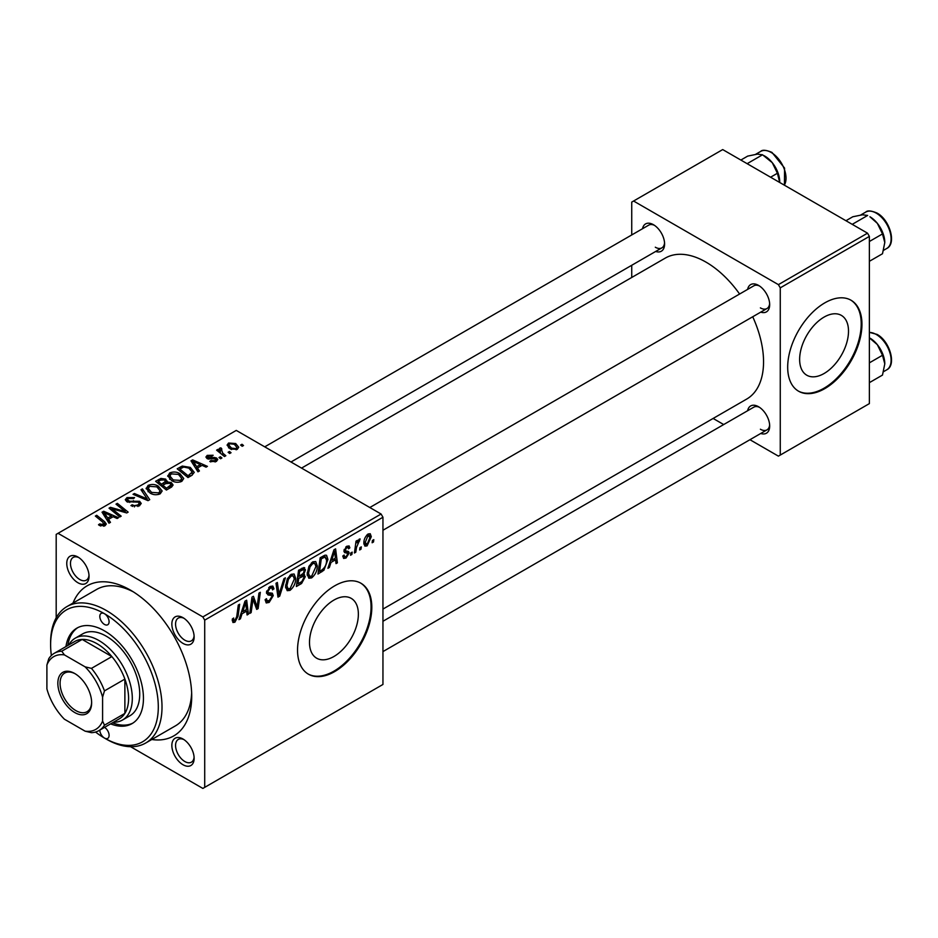 <?xml version="1.0" encoding="UTF-8"?>
<svg xmlns="http://www.w3.org/2000/svg" width="938" height="938" viewBox="0 0 938 938"><rect width="100%" height="100%" fill="white"/><g stroke="black" fill="none" stroke-linecap="round" stroke-linejoin="round"><path stroke-width="1.41" d="M333.928 656.494A34.554 19.944 120 0 0 356.51 626.045A34.554 19.944 120 0 0 351.211 598.362A34.554 19.944 120 0 0 333.928 600.074A34.554 19.944 120 0 0 311.357 630.524A34.554 19.944 120 0 0 316.657 658.206A34.554 19.944 120 0 0 333.928 656.494M334.678 671.585A52.516 30.321 120 0 0 368.986 625.318A52.516 30.321 120 0 0 360.931 583.237A52.516 30.321 120 0 0 334.678 585.84A52.516 30.321 120 0 0 300.371 632.106A52.516 30.321 120 0 0 308.414 674.188A52.516 30.321 120 0 0 334.678 671.585M308.051 673.976A52.516 30.321 120 0 0 333.928 671.162A52.516 30.321 120 0 0 368.142 625.224A52.516 30.321 120 0 0 360.555 583.026M182.992 764.74A15.758 9.099 60 0 1 171.853 745.44A15.758 9.099 60 0 1 182.992 739.015L182.992 739.015A15.758 9.099 60 0 1 194.131 758.303A15.758 9.099 60 0 1 182.992 764.74M183.965 739.625A13.132 7.574 -120 0 0 178.279 739.437A13.132 7.574 -120 0 0 176.274 749.954A13.132 7.574 -120 0 0 184.845 761.527A13.132 7.574 -120 0 0 191.411 762.172A13.132 7.574 -120 0 0 194.084 757.165M77.901 582.733A15.758 9.099 60 0 1 66.762 563.433A15.758 9.099 60 0 1 77.901 557.008L77.901 557.008A15.758 9.099 60 0 1 89.04 576.295A15.758 9.099 60 0 1 77.901 582.733M78.874 557.606A13.132 7.574 -120 0 0 73.199 557.418A13.132 7.574 -120 0 0 71.182 567.947A13.132 7.574 -120 0 0 79.765 579.508A13.132 7.574 -120 0 0 86.331 580.165A13.132 7.574 -120 0 0 89.004 575.146M182.992 643.398A15.758 9.099 60 0 1 171.853 624.098A15.758 9.099 60 0 1 182.992 617.673L182.992 617.673A15.758 9.099 60 0 1 194.131 636.961A15.758 9.099 60 0 1 182.992 643.398M183.965 618.283A13.132 7.574 -120 0 0 178.279 618.095A13.132 7.574 -120 0 0 176.274 628.612A13.132 7.574 -120 0 0 184.845 640.185A13.132 7.574 -120 0 0 191.411 640.83A13.132 7.574 -120 0 0 194.084 635.823M747.621 289.385A15.758 9.099 60 0 1 758.537 285.387L758.537 285.387A15.758 9.099 60 0 1 769.676 304.674A15.758 9.099 60 0 1 760.753 312.131M759.51 285.996A13.132 7.574 -120 0 0 753.835 285.809L369.818 507.517M642.53 228.72A15.758 9.099 60 0 1 653.458 224.71L653.458 224.71A15.758 9.099 60 0 1 664.596 244.009A15.758 9.099 60 0 1 655.662 251.454M654.419 225.319A13.132 7.574 -120 0 0 648.744 225.132L264.739 446.84M747.621 410.727A15.758 9.099 60 0 1 758.537 406.729L758.537 406.729A15.758 9.099 60 0 1 769.676 426.016A15.758 9.099 60 0 1 760.753 433.473M759.51 407.338A13.132 7.574 -120 0 0 753.835 407.151L382.95 621.273M73.012 603.075A86.648 50.031 60 0 1 130.452 590.119L130.452 590.119A86.648 50.031 60 0 1 191.715 696.242A86.648 50.031 60 0 1 151.78 739.507M133.302 591.843A78.769 45.481 -120 0 0 96.637 589.439L66.926 606.593A78.769 45.481 60 0 1 106.311 610.486A78.769 45.481 60 0 1 157.772 679.898A78.769 45.481 60 0 1 145.695 743.025A78.769 45.481 60 0 1 106.311 739.121L104.458 738.054A76.142 43.957 -120 0 0 158.299 706.959A76.142 43.957 -120 0 0 104.458 613.71A6.566 3.787 -120 0 0 101.175 613.382A6.566 3.787 -120 0 0 100.167 618.646A6.566 3.787 -120 0 0 104.458 624.427A6.566 3.787 -120 0 0 107.741 624.755A6.566 3.787 -120 0 0 108.738 619.49A6.566 3.787 -120 0 0 104.458 613.71A76.142 43.957 -120 0 0 50.617 644.793A76.142 43.957 -120 0 0 51.355 655.51M382.95 609.079L746.695 399.072A81.395 46.994 -120 0 0 752.722 316.763M739.601 294.016A81.395 46.994 -120 0 0 705.997 262.124A81.395 46.994 -120 0 0 665.3 258.091L301.555 468.097M824.08 373.512A34.554 19.944 120 0 0 846.651 343.062A34.554 19.944 120 0 0 841.351 315.379A34.554 19.944 120 0 0 824.08 317.091A34.554 19.944 120 0 0 801.498 347.541A34.554 19.944 120 0 0 806.797 375.223A34.554 19.944 120 0 0 824.08 373.512M824.819 388.613A52.516 30.321 120 0 0 859.126 342.335A52.516 30.321 120 0 0 851.071 300.254A52.516 30.321 120 0 0 824.819 302.857A52.516 30.321 120 0 0 790.511 349.124A52.516 30.321 120 0 0 798.566 391.205A52.516 30.321 120 0 0 824.819 388.613M798.191 390.994A52.516 30.321 120 0 0 824.08 388.18A52.516 30.321 120 0 0 858.282 342.241A52.516 30.321 120 0 0 850.696 300.043M381.086 514.024L382.95 517.237L204.707 620.135L202.854 616.923L381.086 514.024L236.27 430.413L56.186 534.39L56.186 617.825M204.707 620.135L204.707 787.357L202.854 788.424L130.593 746.707M317.29 565.919C317.314 570.667 315.426 574.666 311.627 577.902L308.837 578.23L307.16 573.986L308.942 566.317L312.8 561.827L315.707 561.545L317.29 565.919L315.801 565.051M330.973 562.437L329.379 567.455L327.913 568.299L333.951 549.809L335.605 548.859L337.387 562.835L336.027 563.621L335.593 559.775L330.973 562.437L330.012 561.885M234.887 622.211L232.941 622.504L232.343 618.998L233.703 618.025L233.574 619.397L234.969 620.405L236.739 616.559L238.299 605.033L239.671 604.236L238.064 616.172L234.887 622.211L232.225 620.675M232.272 619.537L234.969 620.405M265.137 599.734L266.826 600.707L269.253 600.613L271.891 596.58L271.539 595.466L268.01 594.95L266.486 592.546L270.121 586.461L272.806 586.062L273.919 588.618L272.559 589.885L271.914 587.985L270.074 588.243L267.834 591.679L268.338 592.722L272.337 593.215L273.239 595.653L269.159 602.419L266.216 602.946L265.137 599.663L266.486 598.702L267.107 600.977L265.137 599.851M266.673 590.999L268.338 592.722M285.387 577.843L279.712 596.134L277.976 597.131L275.995 583.272L277.355 582.486L279.055 594.364L283.933 578.687L285.387 577.843M295.681 578.383C295.704 583.143 293.817 587.141 290.018 590.377L287.227 590.694L285.562 586.461L287.345 578.793L291.202 574.302L294.098 574.009L295.681 578.383L294.204 577.527M373.805 539.667L373.5 541.988L372.14 542.762L372.421 540.464L373.805 539.667M382.95 517.237L382.95 684.459L204.707 787.357M303.689 567.537L305.471 569.894L303.689 574.595L305.307 576.682L301.567 583.518L296.361 586.52L298.554 570.245L304.651 567.678M302.728 574.044L304.557 574.748M242.027 613.792L240.433 618.81L238.967 619.655L245.006 601.164L246.659 600.214L248.429 614.191L247.081 614.976L246.635 611.13L242.027 613.792L241.066 613.241M252.533 602.665L251.138 612.62L249.778 613.417L251.994 597.119L253.424 596.298L257.141 606.886L258.947 593.109L260.318 592.324L258.126 608.598L256.695 609.419L252.955 598.866L252.533 602.665L251.337 601.973M347.552 553.162L344.621 552.634L343.953 551.04L346.79 546.291L349.088 545.928L349.862 547.827L348.514 548.812L347.998 547.511L346.732 547.698L345.313 550.02L345.442 550.817L348.514 551.462L349.194 553.057L346.005 558.051L343.625 558.438L342.78 556.023L344.129 555.038L344.703 556.832L346.063 556.656L347.834 553.948L343.953 551.075L347.353 553.045M344.07 550.031L346.556 551.145M323.903 570.257L317.97 574.044L320.163 557.77L325.064 555.144L326.553 555.308L327.925 559.435L323.903 570.257L322.602 569.518M371.296 536.7L367.086 545.881L364.917 546.127L363.874 543.383C363.745 539.655 365.175 536.513 368.153 533.968L370.252 533.734L371.296 536.7L369.666 535.762M361.318 546.877L361.001 549.199L359.653 549.973L359.934 547.675L361.318 546.877M356.487 547.44L355.795 552.201L354.435 552.998L356.03 541.156L357.39 540.37L357.05 542.821L359.242 539.104L360.157 538.975L356.487 547.44L355.268 546.748M352.207 552.13L351.891 554.464L350.542 555.237L350.824 552.928L352.207 552.13M221.931 457.99L220.582 458.764L219 457.533L220.383 456.736L221.931 457.99M231.041 452.726L229.693 453.5L228.122 452.268L229.493 451.471L231.041 452.726M167.773 476.316L169.672 472.951C173.319 471.497 176.743 471.755 179.944 473.702L183.742 478.509L181.831 481.335C178.29 482.742 174.937 482.519 171.748 480.666L167.726 475.742M199.419 470.982L197.953 471.826L190.989 460.839L192.642 459.89L207.415 466.362L206.067 467.147L202.08 465.354L197.472 468.015L199.419 470.982M171.607 487.045L166.401 490.046L155.602 481.276L160.937 478.439L165.674 479.107L167.058 481.968L171.302 482.554L173.084 485.028L171.607 487.045M167.316 481.124L167.058 483M149.74 499.661L148.016 500.658L133.032 494.303L134.404 493.517L147.243 498.969L140.97 489.718L142.424 488.886L149.74 499.661M103.661 526.206L102.981 522.278L95.348 516.064L96.708 515.279L104.634 521.704L106.299 524.037L105.091 525.643L99.557 525.514L98.502 524.764L99.686 523.885L103.661 524.717L104.294 523.85L104.294 526.019M121.178 516.158L119.818 516.944L109.043 508.161L110.461 507.329L125.211 511.55L115.995 504.14L117.367 503.354L128.154 512.125L126.736 512.945L111.974 508.748L121.178 516.158M202.854 616.923L58.039 533.312M110.473 522.337L109.007 523.181L102.043 512.195L103.696 511.245L118.469 517.717L117.109 518.503L113.135 516.709L108.515 519.371L110.473 522.337M139.363 505.852L130.945 505.629L132.141 504.761L134.392 505.664L137.933 504.925L139.246 503.319L138.402 502.147L126.806 501.689L125.282 499.708L126.993 497.597L134.556 497.574L133.618 498.606L128.471 498.5L127.322 499.86L129.749 501.232L139.621 501.291L141.228 503.448L139.363 505.852M146.176 488.792L148.075 485.427C151.722 483.973 155.145 484.219 158.346 486.177L162.145 490.984L160.222 493.81C156.693 495.217 153.328 494.994 150.15 493.142L146.117 488.217M209.784 461.496L210.792 460.523L215.083 460.769L215.412 458.905L207.064 458.565L205.914 457.029L207.204 455.376L213.149 455.258L211.965 456.138L208.33 456.091L208.201 457.662L214.263 457.463L216.655 458.061L217.745 459.597L216.209 461.484L209.784 461.496M215.986 461.602L215.412 458.905M208.33 456.091L208.201 459.022M191.844 475.355L187.999 477.571L177.2 468.801L182.265 466.069L190.285 467.394L194.248 472.377L191.844 475.355M237.291 449.314L230.314 448.997L227.066 445.104L228.567 443.041L235.673 443.51L238.721 447.215L237.291 449.314M220.922 447.86L222.74 453.148L225.835 455.727L224.463 456.525L216.608 450.146L217.979 449.349L219.586 450.674L219.656 448.188L220.922 447.86L221.86 449.021L220.395 450.076L220.395 453.218M219.093 449.173L219.656 448.188L219.656 452.62M243.528 445.515L242.18 446.289L240.609 445.058L241.992 444.26L243.528 445.515M867.521 233.175L869.374 236.399L780.264 287.849L778.399 284.636L867.521 233.175L722.706 149.576L631.731 202.092L631.731 234.957M631.731 265.278L631.731 277.472M780.264 287.849L780.264 455.071L778.399 456.138L749.943 439.711M723.69 424.551L713.126 418.454M780.264 455.071L869.374 403.61L869.374 236.399M778.399 284.636L633.584 201.025M760.39 307.887A13.132 7.574 -120 0 0 766.956 308.543A13.132 7.574 -120 0 0 769.641 303.537M655.31 247.222A13.132 7.574 -120 0 0 661.876 247.878A13.132 7.574 -120 0 0 664.55 242.86M760.39 429.229A13.132 7.574 -120 0 0 766.956 429.885A13.132 7.574 -120 0 0 769.641 424.867M145.695 743.025L175.406 725.871A78.769 45.481 -120 0 0 191.645 692.912M110.461 509.322L110.461 507.329M125.211 512.535L125.211 511.55M117.367 505.265L117.367 503.354M111.974 510.553L111.974 508.748M103.696 514.798L103.696 511.245M108.515 522.419L108.515 519.371M105.677 514.798L107.741 518.069L111.423 515.935L104.106 512.652L105.677 514.798L105.677 517.94M107.741 521.188L107.741 518.069M104.106 515.443L104.106 512.652M111.423 517.694L111.423 515.935M99.686 525.585L99.686 523.885M100.694 526.042L100.694 524.612M96.708 517.178L96.708 515.279M104.634 525.878L104.634 521.704M132.141 506.227L132.141 504.761M132.539 506.403L132.539 505.007M134.392 506.895L134.392 505.664M137.933 506.52L137.933 504.925M126.993 501.783L126.993 497.597M128.072 502.229L128.072 500.857M129.749 502.487L129.749 501.232M139.621 505.688L139.621 501.291M134.404 494.877L134.404 493.517M147.243 500.329L147.243 498.969M142.424 491.899L142.424 488.886M148.075 491.688L148.075 485.427M158.346 487.912L158.346 486.177M148.204 491.817L148.204 488.358L151.557 492.391L158.803 492.872L160.117 490.879L156.857 486.869L149.541 486.33L148.239 488.757L148.239 491.829M151.557 493.834L151.557 492.391M158.803 494.408L158.803 492.872M160.937 479.951L160.937 478.439M165.674 483.645L165.674 479.107M171.302 487.221L171.302 482.554M158.229 481.511L161.594 484.243L165.451 481.393L165.451 483.774L165.451 481.393L164.385 479.916L160.539 480.174L158.229 481.511L158.229 483.41M161.594 486.142L161.594 484.243M162.86 485.274L166.507 488.229L171.021 484.77L169.919 483.305L165.721 483.621L162.86 485.274L162.86 487.174M166.507 489.988L166.507 488.229M170.294 487.795L170.294 485.966M210.792 461.977L210.792 460.523M215.083 462L215.083 460.769M207.204 458.647L207.204 455.376M209.104 459.163L209.104 458.025M214.263 458.588L214.263 457.463M216.655 461.203L216.655 458.061M192.642 463.442L192.642 459.89M197.472 471.064L197.472 468.015M194.635 463.454L196.687 466.714L200.369 464.58L193.052 461.297L194.635 463.454L194.635 466.585M196.687 469.832L196.687 466.714M193.052 464.087L193.052 461.297M200.369 466.338L200.369 464.58M182.265 467.64L182.265 466.069M190.285 469.094L190.285 467.394M179.826 469.035L188.104 475.754L192.208 472.095L188.855 468.121L183.719 467.042L179.826 469.035L179.826 470.935M188.104 477.512L188.104 475.754M189.839 476.516L189.839 474.757M169.672 479.224L169.672 472.951M179.944 475.437L179.944 473.702M169.813 479.341L169.813 475.883L173.167 479.916L180.413 480.397L181.714 478.403L178.454 474.405L171.15 473.854L169.837 476.281L169.837 479.365M173.167 481.358L173.167 479.916M180.413 481.944L180.413 480.397M228.567 447.754L228.567 443.041M235.673 445.28L235.673 443.51M229.693 443.756L228.837 445.034L231.522 448.13L236.118 448.622L236.892 447.403L234.312 444.284L229.693 443.756M231.522 449.56L231.522 448.13M236.118 449.806L236.118 448.622M229.493 453.359L229.493 451.471M217.979 451.248L217.979 449.349M219.586 452.562L219.586 450.674M220.383 458.612L220.383 456.736M241.992 446.148L241.992 444.26M372.327 541.308L373.5 541.988M300.043 582.639L301.567 583.518M302.317 568.076L305.471 569.894M301.895 574.713L305.307 576.682M299.668 571.359L298.988 576.424L303.373 573.27L304.123 570.738L303.642 569.518L299.668 571.359L298.495 570.679M297.815 575.756L298.988 576.424M300.465 569.143L301.989 570.023M298.73 578.336L297.991 583.823L301.848 581.513L303.959 577.421L303.502 576.155L298.73 578.336L297.557 577.656M296.818 583.155L297.991 583.823M300.066 575.803L301.59 576.682M285.656 587.856L290.018 590.377M288.4 579.332L286.911 585.758L288.06 588.724L290.123 588.56L294.333 579.004L293.184 575.909L291.155 576.073L288.4 579.332L287.368 578.734M285.621 585.007L286.911 585.758M289.83 575.311L291.155 576.073M277.671 594.962L279.712 596.134M277.449 593.437L279.055 594.364M265.149 600.097L269.159 602.419M270.156 586.449L273.919 588.618M269.874 586.625L273.908 588.958M268.749 587.481L270.074 588.243M266.533 591.784L273.239 595.653M232.577 618.822L233.574 619.397M236.892 615.492L238.064 616.172M239.436 618.236L240.433 618.81M246.882 613.3L248.429 614.191M245.123 610.251L246.635 611.13M244.56 606.124L242.766 611.611L246.448 609.489L245.639 602.431L244.56 606.124L243.575 605.549M241.781 611.048L242.766 611.611M244.759 601.926L245.639 602.431M249.977 611.951L251.138 612.62M255.335 605.842L257.141 606.886M255.886 607.308L258.126 608.598M251.841 598.233L252.955 598.866M347.001 546.174L349.862 547.827M345.712 547.112L346.732 547.698M344.246 549.398L345.313 550.02M344.058 550.09L349.194 553.057M342.78 556.187L346.005 558.051M328.382 566.88L329.379 567.455M335.839 561.944L337.387 562.835M334.069 558.896L335.593 559.775M333.506 554.768L331.712 560.256L335.405 558.133L334.585 551.087L333.506 554.768L332.521 554.194M330.727 559.693L331.712 560.256M333.705 550.571L334.585 551.087M320.292 570.949L321.816 571.828M326.447 558.579L327.925 559.435M321.277 558.884L319.588 571.359L321.324 570.351C324.9 567.9 326.659 564.488 326.576 560.115L324.935 557.02L321.277 558.884L320.104 558.204M318.416 570.679L319.588 571.359M323.2 556.011L325.638 557.149L323.434 555.882M307.265 575.381L311.627 577.902M310.009 566.857L308.508 573.282L309.669 576.26L311.721 576.096L315.942 566.529L314.793 563.433L312.753 563.609L310.009 566.857L308.977 566.259M307.218 572.532L308.508 573.282M311.439 562.847L312.753 563.609M363.897 544.04L367.086 545.881M367.59 534.32L369.232 535.27L368.095 535.364L365.222 542.445L367.098 544.509L369.947 537.474L367.063 534.766M363.967 541.718L365.222 542.445M363.874 543.43L367.098 544.509M359.829 548.519L361.001 549.199M354.623 551.532L355.795 552.201M355.889 542.152L357.05 542.821M358.246 540.194L359.617 540.991M358.046 540.523L358.937 541.038M350.718 553.783L351.891 554.464M99.815 730.092A6.566 3.787 -120 0 0 104.458 738.054A6.566 3.787 -120 0 0 107.741 738.37A6.566 3.787 -120 0 0 108.761 733.164A6.566 3.787 -120 0 0 104.528 727.372M110.59 723.878A55.143 31.833 -120 0 0 132.024 723.632A55.143 31.833 -120 0 0 140.477 679.44A55.143 31.833 -120 0 0 104.458 630.852A55.143 31.833 -120 0 0 76.881 628.132A55.143 31.833 -120 0 0 65.953 646.563M77.831 627.616A55.143 31.833 -120 0 0 67.806 645.496M68.802 644.922A47.263 27.284 60 0 1 75.251 638.168L82.685 633.877A47.263 27.284 60 0 1 106.311 636.222A47.263 27.284 60 0 1 137.183 677.869A47.263 27.284 60 0 1 129.936 715.741L122.515 720.021A47.263 27.284 60 0 1 113.439 722.237M50.617 644.793L50.617 642.647A78.769 45.481 60 0 1 66.926 606.593M95.547 732.05A76.142 43.957 -120 0 0 104.458 738.054L106.311 739.121M112.443 722.811A55.143 31.833 -120 0 0 132.938 723.069M884.792 242.508A21.011 12.135 60 0 0 877.358 223.361A21.011 12.135 -120 0 0 869.936 216.772L877.358 223.361L882.494 233.925L884.792 242.508L882.494 253.741L869.374 261.315M869.374 241.5L882.494 233.925M852.22 224.346L867.638 215.447L862.503 214.79L852.783 216.772L845.947 220.723M869.374 337.844L877.358 344.703A21.011 12.135 -120 0 0 869.936 338.114L869.374 337.797M869.374 362.842L882.494 355.268L884.792 363.85L882.494 375.083L869.374 382.657M884.792 363.85A21.011 12.135 60 0 0 877.358 344.703L882.494 355.268M770.579 177.212L777.414 173.26L779.701 182.476M747.14 163.681L762.547 154.782L772.279 162.696L777.414 173.26M740.856 160.058L747.692 156.107L757.423 154.113L762.547 154.782M779.713 181.843A21.011 12.135 -120 0 0 772.279 162.696A21.011 12.135 -120 0 0 763.978 155.638M57.851 683.274A23.896 13.8 60 0 1 74.747 673.519A23.896 13.8 60 0 1 91.643 702.785A23.896 13.8 60 0 1 74.747 712.54A23.896 13.8 60 0 1 57.851 683.274M75.321 673.859A22.313 12.886 -120 0 0 64.699 673.062A22.313 12.886 -120 0 0 60.079 683.274A22.313 12.886 -120 0 0 69.822 705.728A22.313 12.886 -120 0 0 87.023 711.708A22.313 12.886 -120 0 0 91.631 702.128M75.251 638.168A47.263 27.284 60 0 1 111.669 650.82A47.263 27.284 60 0 1 132.305 698.388A47.263 27.284 60 0 1 122.515 720.021M102.594 721.041L104.458 725.18A44.637 25.772 60 0 1 98.924 730.608L119.349 718.825A44.637 25.772 -120 0 0 124.883 713.396A44.637 25.772 -120 0 0 128.588 698.388A44.637 25.772 -120 0 0 124.883 679.089A44.637 25.772 -120 0 0 111.88 656.588L82.181 639.435A44.637 25.772 -120 0 0 74.712 641.51L54.287 653.305A44.637 25.772 60 0 1 61.756 651.218L64.417 654.9A42.011 24.259 -120 0 0 46.9 665.019L46.9 688.891A42.011 24.259 -120 0 0 64.417 719.212L85.088 731.159A42.011 24.259 -120 0 0 102.594 721.041L102.594 697.169A42.011 24.259 -120 0 0 85.088 666.836L64.417 654.9M85.088 666.836L91.455 668.372L111.88 656.588A44.637 25.772 -120 0 0 82.181 639.435L61.756 651.218M104.458 725.18L124.883 713.396L124.883 679.089L104.458 690.884L102.594 697.169M46.9 665.019L48.753 658.722A44.637 25.772 60 0 1 54.287 653.305M98.924 730.608A44.637 25.772 60 0 1 91.455 732.684L85.088 731.159M91.455 668.372A44.637 25.772 60 0 1 104.458 690.884M117.133 510.342L117.133 509.135M121.975 511.656L121.975 510.483M114.635 512.723L114.635 510.776M133.43 502.111L133.43 500.669M143.397 498.699L143.397 497.257M158.921 481.112L158.921 479.353M163.798 484.735L163.798 482.976M169.039 488.522L169.039 486.775M211.062 458.999L211.062 457.873M180.436 468.683L180.436 466.936M222.74 455.118L222.74 453.148M276.921 589.721L278.609 590.694M266.544 593.308L269.64 595.091M253.19 599.781L255.195 600.941M254.28 603.099L256.449 604.353M344 551.567L346.263 552.881M321.722 556.867L323.235 557.747M865.739 212.094C867.392 210.288 871.156 210.604 877.03 213.055C889.763 219.738 896.798 243.692 886.75 248.476A20.999 12.124 -120 0 0 889.974 231.651A20.999 12.124 -120 0 0 876.244 213.137A20.999 12.124 -120 0 0 865.739 212.094L860.697 215.013M869.374 332.345L877.03 334.397C889.763 341.069 896.798 365.034 886.75 369.818A20.999 12.124 -120 0 0 889.974 352.981A20.999 12.124 -120 0 0 876.244 334.479A20.999 12.124 -120 0 0 869.374 332.451M784.332 185.149A20.999 12.124 -120 0 0 771.165 152.46A20.999 12.124 -120 0 0 760.659 151.428C762.301 149.611 766.065 149.939 771.951 152.39L784.567 168.09L784.426 185.208M139.246 503.319L139.246 505.91M127.322 499.86L127.322 501.947M160.117 490.879L160.117 493.869M171.021 484.77L171.021 487.385M207.697 456.935L207.697 458.87M192.208 472.095L192.208 475.132M181.714 478.403L181.714 481.393M228.837 445.034L228.837 447.989M236.892 447.403L236.892 449.513M303.642 569.518L301.731 568.416M303.502 576.155L301.485 574.982M293.184 575.909L290.815 574.537M288.06 588.724L285.586 587.305M271.914 587.985L269.722 586.719M344.703 556.832L343.003 555.859M347.998 547.511L346.368 546.561M314.793 563.433L312.424 562.061M309.669 576.26L307.195 574.83M886.75 248.476L883.573 250.317M382.95 530.251L766.956 308.543M766.956 429.885L382.95 651.593M886.75 369.818L883.573 371.659M661.876 247.878L290.991 462M760.659 151.428L755.618 154.336"/></g></svg>
